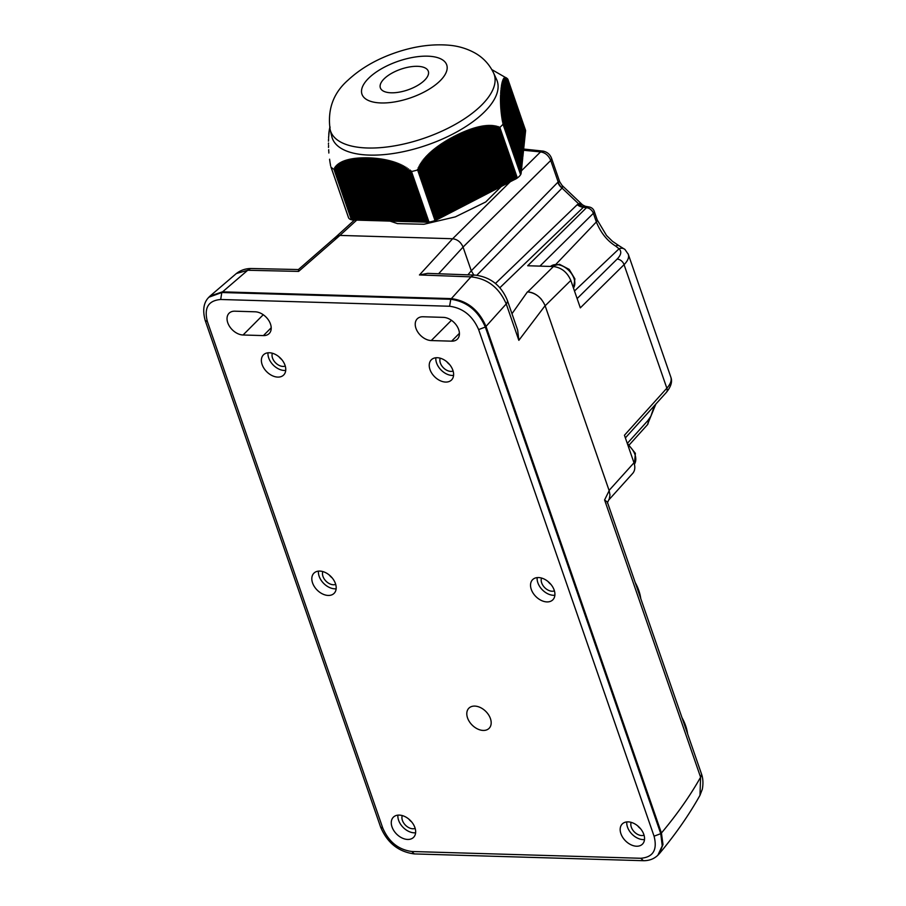 <?xml version="1.0" encoding="UTF-8"?>
<svg xmlns="http://www.w3.org/2000/svg" width="906" height="906" viewBox="0 0 906 906"><rect width="100%" height="100%" fill="white"/><g stroke="black" fill="none" stroke-linecap="round" stroke-linejoin="round"><path stroke-width="1.36" d="M541.505 299.444C537.405 294.756 532.83 292.242 527.756 291.891L553.441 266.523L527.688 265.752L586.409 207.768A6.342 4.462 45.4 0 1 593.362 213.329A6.342 2.729 -19.1 0 0 594.189 211.189A6.342 6.342 0 0 0 589.387 207.032A6.342 4.632 -79.1 0 0 586.409 207.768L583.441 207.214L499.852 287.746M553.441 266.523C561.426 267.564 567.224 272.196 570.825 280.418L580.327 307.859L624.064 264.665C627.847 260.803 629.262 257.361 628.311 254.326L628.096 253.805M670.814 377.089L670.836 377.134C671.867 380.373 670.531 384.065 666.85 388.187L624.449 435.242L633.985 462.785C635.4 467.156 634.981 470.667 632.75 473.34M467.904 274.835L471.267 270.815L473.849 275.073L471.279 270.815L463.057 247.078C460.916 242.162 457.451 239.388 452.649 238.742L510.633 181.347L515.684 179.026A12.684 5.459 -19.1 0 0 515.808 178.958L516.556 178.493A12.684 5.459 -19.1 0 0 516.998 178.21L517.326 177.972A12.684 5.459 -19.1 0 0 520.61 174.677L502.819 123.692L503.226 123.114L520.893 174.145A12.684 5.459 -19.1 0 1 520.746 174.439L520.576 174.564M356.828 220.022L339.909 235.413L336.239 236.602M336.126 236.715L334.926 238.595M570.825 280.418L545.14 305.786L609.081 490.418L633.985 462.785M527.756 291.891L527.428 291.879C535.503 292.797 541.403 297.395 545.106 305.673L609.172 490.667L609.976 494.97L609.308 498.753L607.292 502.989M521.256 170.974L540.554 151.914L523.385 150.26M503.51 184.258L485.718 201.981L455.31 216.885L423.951 224.258L397.462 223.612L389.739 221.019M577.122 298.595L617.111 259.105C621.199 254.892 621.844 251.46 619.047 248.799L615.684 246.104C607.224 240.849 600.78 232.808 596.352 221.947A6.342 2.729 -19.1 0 0 597.167 219.818L594.189 211.189M615.684 246.104A6.342 3.986 -62.7 0 1 619.025 245.741L612.456 241.302L606.522 235.481L597.167 219.807M574.495 290.996L619.047 248.799A6.342 5.606 -49.2 0 1 624.925 249.444M655.865 404.053L647.371 424.812A6.342 4.315 -138 0 0 647.835 420.622L650.882 416.239L654.404 405.673M336.183 236.659L339.92 235.413L452.638 238.742C457.428 239.365 460.894 242.14 463.057 247.078L471.267 270.815L557.836 182.287L559.67 181.732L551.561 158.324A6.342 2.729 160.9 0 1 550.735 160.464C548.64 155.47 545.242 152.616 540.554 151.914A6.342 4.326 -82.7 0 1 543.158 151.121L523.589 149.026M562.082 185.458L562.683 186.84L562.06 188.097L476.839 275.243M495.457 283.476L577.235 204.677L579.489 203.51L582.547 204.881L562.105 185.47L559.67 181.732M582.547 204.881L585.219 206.251L583.441 207.214A9.513 6.602 -133.9 0 1 577.235 204.677M557.836 182.287A9.513 6.636 -135.6 0 0 562.06 188.097L578.515 203.725A9.513 6.251 -119.4 0 0 583.826 206.806M438.595 273.759L463.057 247.078L550.735 160.464L558.175 181.959A9.513 6.863 -131.6 0 0 562.173 187.938M506.692 78.109L507.745 79.037L525.616 130.657A12.684 5.459 160.9 0 1 525.627 130.713L525.435 130.849M525.559 131.302L507.315 78.607L506.329 77.837L507.349 78.641L525.367 131.438M506.329 77.837L525.31 132.027M506.986 78.346L506.001 77.644L525.242 132.616M525.435 132.48L506.613 78.131L505.695 77.531L525.186 133.205M506.341 78.018L505.412 77.474L525.118 133.794M506.046 77.95L505.14 77.463L525.061 134.382M525.254 134.247L505.752 77.927L504.891 77.508L524.993 134.971M505.525 77.961L504.653 77.588L524.936 135.56M525.129 135.424L505.265 78.052L504.427 77.712L524.868 136.138M525.004 136.534L504.846 78.312L525.004 136.534M504.823 78.324L504.019 78.052L524.744 137.316M524.88 137.712L504.449 78.697L524.88 137.712M504.427 78.72L503.645 78.516L524.619 138.493M504.268 78.935L503.476 78.777L524.563 139.082M524.755 138.946L504.076 79.23L503.306 79.06L524.495 139.671M524.642 140.068L503.77 79.796L524.642 140.068M503.611 80.124L524.563 140.713L503 79.705L503.747 79.83M503.6 80.158L502.853 80.056L524.314 141.438M503.464 80.475L502.717 80.419L524.257 142.027M524.393 142.423L503.192 81.223L524.393 142.423M503.181 81.257L502.456 81.2L524.132 143.205M503.068 81.619L502.332 81.608L524.064 143.794M524.257 143.658L502.932 82.072L502.207 82.038L524.008 144.382M524.144 144.767L502.717 82.899L524.144 144.767M502.705 82.944L501.992 82.933L523.883 145.549M524.019 145.945L502.502 83.816L524.019 145.945M502.49 83.873L501.788 83.884L523.759 146.727M502.4 84.303L501.686 84.371L523.691 147.316M502.309 84.79L501.596 84.881L523.634 147.905M502.218 85.3L501.505 85.391L523.566 148.493M502.128 85.81L501.426 85.911L523.509 149.082M502.049 86.342L501.346 86.444L523.442 149.671M501.969 86.874L501.199 87.542L523.317 150.849M523.453 151.302L501.754 88.629L523.26 151.438M501.709 89.196L523.192 152.027M523.328 152.48L501.63 89.807L523.136 152.616M501.63 89.807L500.927 89.853L501.607 90.34A90.577 39.003 160.9 0 1 501.607 90.362L523.079 153.193M523.272 153.069L501.607 90.362L500.871 90.464L523.011 153.782M501.516 90.917A90.577 39.003 160.9 0 1 501.505 90.974L500.825 91.076L522.955 154.371M501.46 91.529L500.769 91.699L522.887 154.96M501.403 92.163L500.724 92.321L522.83 155.549M501.358 92.797L500.678 92.967L522.762 156.138M501.324 93.454L500.644 93.624L522.898 156.591L501.256 94.779M522.773 157.712L501.222 95.47L522.773 157.712M501.222 95.538L500.542 95.651L522.513 158.493M501.199 96.161L500.52 96.342L522.456 159.082M501.177 96.863L500.497 97.055L522.388 159.671M501.165 97.588L500.486 97.769L522.332 160.26M501.143 98.324L500.474 98.505L522.264 160.849M501.143 99.071L500.463 99.252L522.207 161.438M501.143 99.83L500.463 100.022L522.139 162.015M522.275 162.412L501.154 101.393L522.275 162.412M501.154 101.483L500.474 101.585L522.015 163.193M501.165 102.208L500.497 102.401L521.958 163.782M501.188 103.035L500.52 103.227L521.89 164.371M522.037 164.767L501.245 104.745L522.037 164.767M501.256 104.836L500.576 104.937L521.777 165.549M501.29 105.64L500.622 105.832L521.709 166.138M501.335 106.546L500.667 106.738L521.652 166.727M501.403 107.486L500.724 107.678L521.584 167.316M501.471 108.448L500.792 108.641L521.528 167.904M521.663 168.301L501.63 110.464L521.663 168.301M501.641 110.566L500.961 110.645L521.403 169.082M501.731 111.517L501.063 111.698L521.335 169.671M501.845 112.616L501.177 112.797L521.278 170.249M501.969 113.748L501.301 113.93L521.21 170.838M502.117 114.937L501.437 115.107L521.154 171.427M502.286 116.172L501.607 116.342L521.086 172.015M502.468 117.474L501.788 117.633L521.029 172.604M502.683 118.845L501.992 119.003L520.961 173.193M520.791 173.861L521.075 173.658A12.684 5.459 -19.1 0 0 521.097 173.59L502.23 120.453L502.943 120.464L521.154 173.057M509.557 181.902L489.965 125.311L509.319 182.321L510.293 181.812L490.995 126.104L510.406 181.755M509.319 182.321L504.891 184.609L484.721 126.33L505.004 184.552M503.079 185.254L482.547 125.934L502.841 185.662L504.891 184.609M502.841 185.662L482.411 126.647M500.927 186.364L480.157 126.387L500.69 186.783L502.739 185.719M500.69 186.783L498.425 187.95L477.541 127.655L498.526 187.893M495.525 189.161L474.302 127.871L495.288 189.569L498.425 187.95M495.288 189.569L494.098 190.181L472.909 128.958L494.212 190.124M492.286 190.838L470.871 128.98L492.049 191.245L494.098 190.181M492.049 191.245L489.784 192.412L468.357 130.532L489.897 192.355M487.972 193.069L466.364 130.645L487.734 193.476L489.784 192.412M487.734 193.476L466.228 131.347M485.82 194.178L464.132 131.563L485.582 194.597L487.632 193.533M485.582 194.597L468.198 203.578L446.59 141.155L445.752 140.962L467.122 204.133L445.639 141.732M467.224 204.077L468.198 203.578M466.386 204.224L444.699 141.596L466.148 204.631L467.122 204.133M466.148 204.631L444.597 142.389M464.234 205.345L442.615 142.922L463.997 205.753L466.046 204.688M463.997 205.753L457.405 209.15L436.386 148.086L457.519 209.105M455.593 209.807L434.45 148.743L455.356 210.215L457.405 209.15M455.356 210.215L453.091 211.392L432.411 151.313L453.204 211.336M451.279 212.038L430.509 152.049L451.041 212.446L453.091 211.392M451.041 212.446L446.613 214.733L426.692 156.84L446.726 214.677M444.801 215.379L424.846 157.746L444.563 215.798L446.613 214.733M444.563 215.798L437.009 219.705A12.684 5.459 160.9 0 1 436.885 219.762L436.001 220.147A12.684 5.459 160.9 0 1 435.458 220.362L435.016 220.532A12.684 5.459 160.9 0 1 428.991 222.049L428.561 222.095A12.684 5.459 160.9 0 1 428.04 222.151L427.19 222.196A12.684 5.459 160.9 0 1 427.066 222.208L416.896 221.902L396.715 163.635L416.998 221.902M415.718 221.562L395.175 162.242L394.529 162.831L414.959 221.845L416.896 221.902M414.959 221.845L394.529 162.831M413.68 221.506L392.91 161.517L392.264 162.095L412.932 221.789L414.857 221.845M412.932 221.789L410.792 221.721L389.908 161.427L410.894 221.721M408.595 221.347L387.372 160.068L386.715 160.645L407.836 221.63L410.792 221.721M407.836 221.63L406.726 221.608L385.526 160.385L406.828 221.608M405.548 221.257L384.121 159.411L383.465 159.977L404.789 221.551L406.726 221.608M404.789 221.551L402.649 221.483L381.222 159.592L402.751 221.483M401.471 221.143L379.863 158.72L379.206 159.297L400.724 221.426L402.649 221.483M400.724 221.426L379.206 159.297M399.444 221.075L377.757 158.459L377.1 159.037L398.685 221.37L400.622 221.426M398.685 221.37L382.309 220.883L360.429 157.859L359.705 158.516L381.29 220.849L359.807 158.516M381.392 220.849L382.309 220.883M381.132 220.543L359.444 157.916L358.821 158.573L380.373 220.826L381.29 220.849M380.373 220.826L358.821 158.573M379.093 220.475L357.485 158.063L356.862 158.743L378.334 220.758L380.271 220.815M378.334 220.758L372.14 220.577L351.109 159.569L372.241 220.577M370.95 220.237L349.807 159.173L349.229 159.966L370.203 220.52L372.14 220.577M370.203 220.52L368.062 220.452L347.383 160.441L368.164 220.464M366.885 220.113L346.115 160.136L345.56 161.008L366.137 220.396L368.062 220.452M366.137 220.396L361.958 220.283L342.038 162.446L362.06 220.283M360.781 219.931L340.826 162.299L340.339 163.363L360.033 220.215L361.958 220.283M360.033 220.215L352.91 220.011A12.684 5.459 -19.1 0 1 352.796 219.999L352.106 219.898A12.684 5.459 -19.1 0 1 351.709 219.818L351.403 219.75A12.684 5.459 -19.1 0 1 348.663 217.972L331.177 167.485L333.929 169.263L351.403 219.75M331.177 167.485L348.572 217.791A12.684 5.459 -19.1 0 1 348.493 217.61L330.849 166.659M330.894 166.783L348.482 217.553A12.684 5.459 -19.1 0 0 348.493 217.61M391.154 92.797A25.368 10.929 160.9 0 1 380.361 87.859A25.368 10.929 160.9 0 1 400.758 69.23A25.368 10.929 160.9 0 1 428.312 71.257A25.368 10.929 160.9 0 1 417.451 85.549A25.368 10.929 160.9 0 1 391.154 92.797M381.03 102.956A44.858 19.32 160.9 0 1 384.835 66.942A44.858 19.32 160.9 0 1 447.134 68.777A44.858 19.32 160.9 0 1 381.03 102.956M467.462 203.669L445.752 140.962M444.699 141.596L445.537 141.8M465.31 204.779L443.657 142.253L444.495 142.457M443.657 142.253L464.959 205.254M465.072 205.198L443.555 143.057M442.615 142.922L443.453 143.125M442.513 143.737L463.883 205.809M463.147 205.9L441.573 143.601L442.411 143.805M441.573 143.601L462.909 206.308M441.482 144.428L462.807 206.364M462.071 206.455L440.543 144.292L441.381 144.496M440.543 144.292L461.834 206.862M440.452 145.13L461.72 206.919M460.995 207.01L439.512 145.005L440.35 145.198M439.512 145.005L460.758 207.429M439.433 145.843L460.644 207.485M459.908 207.576L438.493 145.719L439.331 145.911M438.493 145.719L459.67 207.984M438.413 146.579L459.569 208.04M458.832 208.131L437.473 146.455L438.311 146.647M437.473 146.455L458.595 208.539M437.394 147.316L458.493 208.595M457.757 208.686L436.466 147.202L437.292 147.395M436.466 147.202L436.386 148.086M456.669 209.241L435.458 147.961L436.284 148.165M435.458 147.961L456.33 209.716M456.431 209.66L435.39 148.867M434.45 148.743L435.288 148.946M434.393 149.66L455.254 210.271M454.518 210.362L433.453 149.535L434.291 149.739M433.453 149.535L454.28 210.77M433.396 150.475L454.166 210.826M453.442 210.917L432.468 150.351L433.295 150.555M432.468 150.351L432.411 151.313M452.354 211.483L431.483 151.189L432.321 151.393M431.483 151.189L452.015 211.947M452.117 211.891L431.437 152.174M430.509 152.049L431.347 152.253M430.475 153.057L450.928 212.502M450.203 212.593L429.535 152.933L430.373 153.137M429.535 152.933L449.965 213.001M429.512 153.952L449.852 213.057M449.116 213.148L428.583 153.839L429.421 154.054M428.583 153.839L448.878 213.567M428.561 154.892L448.776 213.623M448.04 213.714L427.632 154.767L428.47 154.983M427.632 154.767L447.802 214.122M427.621 155.855L447.7 214.178M446.964 214.269L426.692 155.73L427.53 155.945M426.692 155.73L426.692 156.84M445.877 214.824L425.763 156.715L426.601 156.942M425.763 156.715L445.537 215.288M445.639 215.243L425.775 157.871M424.846 157.746L425.684 157.972M424.88 158.935L444.461 215.855M443.725 215.945L423.94 158.799L424.789 159.048M423.94 158.799L443.487 216.353M423.985 160.045L443.374 216.409M442.649 216.5L423.045 159.909L423.895 160.158M423.045 159.909L442.411 216.908M423.113 161.2L442.298 216.964M441.562 217.055L422.173 161.064L423.023 161.313M422.173 161.064L441.324 217.474M422.264 162.412L441.222 217.531M440.486 217.621L421.313 162.265L422.173 162.525M421.313 162.265L440.248 218.029M421.426 163.68L440.135 218.086M439.41 218.176L420.486 163.522L421.347 163.805M420.486 163.522L439.172 218.584M420.622 165.017L439.059 218.64M438.323 218.731L419.671 164.858L420.543 165.164M419.671 164.858L438.085 219.139M419.84 166.455L437.983 219.195M437.247 219.286L418.889 166.285L419.772 166.602M418.889 166.285L437.009 219.705M436.171 219.852L418.142 167.803L419.104 167.995M419.002 168.142L436.885 219.762M418.142 167.803L436.001 220.147M435.084 220.407L417.451 169.467L418.334 169.116M417.893 169.649L435.458 220.362M417.451 169.467L435.016 220.532M428.946 221.959L411.301 171.008L411.505 171.562L417.541 170.045M411.505 171.562L428.991 222.049M411.301 171.008L428.561 222.095M427.926 221.925L409.897 169.886L411.007 171.393M410.373 171.121L428.04 222.151M409.897 169.886L409.319 170.588L427.19 222.196M426.907 221.891L409.319 170.588M409.161 170.498L427.066 222.208M408.549 168.89L407.938 169.581L426.148 222.174M407.938 169.581L426.047 222.174M425.888 221.868L407.802 169.479M407.236 167.995L406.613 168.663L425.129 222.151M406.613 168.663L425.027 222.14M424.869 221.834L406.488 168.584M405.945 167.191L405.322 167.848L424.121 222.117M405.322 167.848L424.019 222.117M423.849 221.8L405.197 167.769M404.688 166.455L404.053 167.089L423.102 222.083M404.053 167.089L423 222.083M422.842 221.777L403.929 167.021M403.442 165.775L402.808 166.41L422.083 222.061M402.808 166.41L421.981 222.049M421.822 221.744L402.683 166.342M402.219 165.152L401.585 165.775L421.064 222.027M401.585 165.775L420.962 222.027M420.803 221.71L401.46 165.719M401.018 164.575L400.373 165.186L420.044 221.993M400.373 165.186L419.942 221.993M419.784 221.687L400.259 165.13M399.829 164.043L399.184 164.654L419.036 221.97M399.184 164.654L418.934 221.959M418.765 221.653L399.059 164.598M398.651 163.544L398.006 164.145L418.017 221.936M398.006 164.145L417.915 221.936M417.745 221.619L397.881 164.099M397.474 163.08L396.828 163.68M416.737 221.596L396.715 163.635M396.318 162.65L395.56 163.205L415.877 221.868M415.979 221.879L395.673 163.239M395.175 162.242L395.56 163.205M414.699 221.528L394.416 162.797M394.042 161.868L393.272 162.423L413.838 221.811M413.94 221.811L393.385 162.457M392.91 161.517L393.272 162.423M392.264 162.095L412.83 221.789M412.66 221.472L392.151 162.061M391.788 161.189L391.132 161.766L411.913 221.755M391.132 161.766L411.811 221.755M411.652 221.438L391.03 161.732M390.679 160.883L390.022 161.461M410.633 221.415L389.908 161.427M389.569 160.589L388.81 161.132L409.772 221.698M409.874 221.698L388.912 161.166M409.614 221.381L388.81 161.132M388.47 160.317L387.7 160.872L408.753 221.664M408.855 221.664L387.813 160.894M387.372 160.068L387.7 160.872M386.715 160.645L407.734 221.63M407.575 221.324L386.613 160.611M386.284 159.83L385.628 160.407M406.556 221.291L385.526 160.385M385.197 159.615L384.438 160.158L405.707 221.574M405.809 221.574L384.552 160.181M384.121 159.411L384.438 160.158M383.465 159.977L404.688 221.54M404.529 221.234L383.363 159.954M383.057 159.218L382.4 159.784L403.77 221.517M382.4 159.784L403.668 221.517M403.51 221.2L382.287 159.773M381.981 159.037L381.324 159.615M402.49 221.166L381.222 159.592M380.916 158.878L380.158 159.433L401.63 221.449M401.732 221.46L380.271 159.445M379.863 158.72L380.158 159.433M400.452 221.109L379.104 159.286M378.81 158.584L378.051 159.15L399.603 221.392M399.705 221.392L378.153 159.162M377.757 158.459L378.051 159.15M377.1 159.037L398.583 221.358M398.425 221.053L376.998 159.026M376.703 158.346L376.058 158.924L397.666 221.336M501.222 95.47L500.576 94.96L501.245 94.847M501.199 96.229L522.705 158.357M501.177 96.942L522.649 158.946M501.154 97.655L522.581 159.535M501.143 98.392L522.524 160.124M501.143 99.139L522.456 160.713M501.143 99.909L522.4 161.302M501.143 100.6L522.332 161.891M501.154 101.393L500.474 100.793L501.143 100.679M501.165 102.287L522.207 163.057M501.188 103.114L522.15 163.646M501.211 103.884L522.082 164.235M501.245 104.745L500.542 104.077L501.222 103.963M501.29 105.73L521.969 165.413M501.346 106.636L521.901 166.002M501.403 107.576L521.845 166.591M501.471 108.539L521.777 167.18M501.539 109.433L521.72 167.769M501.63 110.464L500.871 109.626L501.55 109.535M501.743 111.619L521.596 168.946M501.856 112.729L521.528 169.535M501.992 113.862L521.471 170.124M502.139 115.051L521.403 170.702M502.298 116.296L521.346 171.291M502.49 117.61L521.278 171.88M502.705 118.992L521.222 172.468M503.226 123.114L502.502 122.004L503.192 121.88M503.204 122.038L521.075 173.658M503.192 123.726L520.746 174.439M517.111 177.995L499.478 127.055L499.852 127.486L503.136 124.19M499.852 127.486L517.326 177.972M499.478 127.055L516.998 178.21M516.035 178.561L498.017 126.512L499.433 127.497M498.889 127.474L516.556 178.493M498.017 126.512L515.808 178.958M514.959 179.116L496.601 126.104L497.926 127.338M497.779 127.316L515.684 179.026M496.601 126.104L514.721 179.524M496.499 126.931L514.608 179.581M513.872 179.671L495.22 125.798L496.363 126.885M495.22 125.798L513.634 180.079M495.118 126.602L513.532 180.135M512.796 180.226L493.872 125.583L494.982 126.58M493.872 125.583L512.558 180.645M493.77 126.364L512.456 180.702M511.72 180.792L492.547 125.436L493.634 126.353M492.547 125.436L511.482 181.2M492.434 126.206L511.369 181.257M510.633 181.347L491.245 125.345L492.309 126.194M491.245 125.345L491.131 126.104M489.965 125.311L490.995 126.104M489.84 126.059L509.217 182.366M508.481 182.457L488.696 125.322L489.716 126.059M488.696 125.322L508.243 182.876M488.572 126.07L508.13 182.933M507.405 183.023L487.439 125.379L488.447 126.07M487.439 125.379L507.167 183.431M487.315 126.115L507.054 183.488M506.318 183.578L486.205 125.47L487.19 126.115M486.205 125.47L506.08 183.986M486.069 126.194L505.978 184.043M505.242 184.133L484.97 125.594L485.944 126.206M484.97 125.594L484.846 126.319M504.166 184.699L483.747 125.753L484.721 126.33M483.747 125.753L503.815 185.164M503.929 185.107L483.623 126.466M482.547 125.934L483.498 126.489M502.003 185.809L481.346 126.149L482.286 126.67M481.346 126.149L501.664 186.274M501.765 186.217L481.211 126.863M480.157 126.387L481.086 126.885M480.021 127.089L500.576 186.84M499.84 186.93L478.968 126.636L479.897 127.112M478.968 126.636L499.614 187.338M478.832 127.35L499.5 187.395M498.764 187.485L477.79 126.919L478.719 127.372M477.79 126.919L477.655 127.621M497.688 188.04L476.624 127.225L477.541 127.655M476.624 127.225L497.337 188.505M497.451 188.459L476.488 127.927M496.613 188.595L475.469 127.542L476.375 127.95M475.469 127.542L496.262 189.071M496.375 189.014L475.322 128.244M474.302 127.871L475.208 128.278M474.166 128.573L495.186 189.626M494.45 189.716L473.159 128.222L474.053 128.607M473.159 128.222L473.023 128.924M493.374 190.271L472.015 128.595L472.909 128.958M472.015 128.595L493.023 190.747M493.136 190.69L471.879 129.298M470.871 128.98L471.754 129.332M470.735 129.683L491.947 191.302M491.211 191.393L469.738 129.377L470.622 129.717M469.738 129.377L490.973 191.8M469.602 130.079L490.871 191.857M490.135 191.947L468.606 129.785L469.489 130.113M468.606 129.785L468.47 130.487M489.047 192.502L467.485 130.215L468.357 130.532M467.485 130.215L488.708 192.978M488.821 192.921L467.349 130.906M466.364 130.645L467.236 130.951M486.896 193.624L465.242 131.098L466.114 131.393M465.242 131.098L486.545 194.088M486.658 194.031L465.106 131.8M464.132 131.563L464.993 131.846M463.997 132.265L485.469 194.643M484.733 194.733L463.023 132.027L463.883 132.31M463.023 132.027L484.495 195.152M507.088 78.482L525.525 130.238M507.711 79.003L525.627 130.713M506.952 78.324L525.503 131.891M506.307 78.007L525.378 133.069M506.024 77.939L525.31 133.658M505.503 77.973L525.186 134.835M505.061 78.154L525.061 136.013M504.846 78.312L504.223 77.871L505.038 78.176M504.449 78.697L524.936 137.18M504.246 78.969L524.812 138.358M503.77 79.796L524.687 139.535M503.453 80.509L524.506 141.302M503.192 81.223L524.449 141.891M503.057 81.653L524.325 143.069M502.83 82.457L524.2 144.247M502.717 82.899L502.094 82.48L502.819 82.503M502.604 83.352L524.076 145.413M502.502 83.816L501.89 83.409L502.592 83.397M502.388 84.349L523.951 146.591M502.298 84.847L523.883 147.18M329.671 127.837L330.146 127.1M382.151 220.566L360.429 157.859M359.444 157.916L359.705 158.516M380.112 220.509L358.719 158.584M358.459 157.984L357.745 158.663L379.252 220.792M379.354 220.792L357.836 158.652M357.485 158.063L357.745 158.663M356.862 158.743L378.232 220.758M378.074 220.452L356.771 158.754M356.5 158.154L355.888 158.844L377.326 220.736M355.888 158.844L377.224 220.724M377.055 220.418L355.798 158.856M355.537 158.256L354.925 158.958L376.307 220.702M354.925 158.958L376.205 220.702M376.047 220.385L354.824 158.969M354.563 158.369L353.963 159.094L375.288 220.668M353.963 159.094L375.186 220.668M375.027 220.362L353.872 159.105M353.6 158.505L353 159.23L374.269 220.645M353 159.23L374.167 220.634M374.008 220.328L352.91 159.252M352.649 158.652L352.049 159.388L373.249 220.611M352.049 159.388L373.147 220.611M372.989 220.294L351.958 159.411M351.698 158.81L351.109 159.569M371.97 220.271L351.018 159.581M350.747 158.98L350.078 159.773L371.12 220.543M371.222 220.554L350.169 159.762M349.807 159.173L350.078 159.773M349.229 159.966L370.101 220.52M369.942 220.203L349.138 159.988M348.878 159.388L348.3 160.192L369.184 220.486M348.3 160.192L369.082 220.486M368.923 220.181L348.21 160.215M347.949 159.615L347.383 160.441M367.904 220.147L347.292 160.464M347.032 159.864L346.375 160.736L367.043 220.43M367.145 220.43L346.466 160.713M346.115 160.136L346.375 160.736M345.56 161.008L366.035 220.396M365.865 220.09L345.469 161.03M345.209 160.419L344.665 161.325L365.118 220.373M344.665 161.325L365.016 220.373M364.858 220.056L344.574 161.359M344.314 160.736L343.782 161.664L364.099 220.339M343.782 161.664L363.997 220.339M363.838 220.022L343.691 161.698M343.419 161.087L342.898 162.038L363.08 220.305M342.898 162.038L362.978 220.305M362.819 219.999L342.819 162.083M342.547 161.449L342.038 162.446M361.8 219.965L341.947 162.491M341.675 161.857L341.098 162.933L360.939 220.249M361.041 220.249L341.177 162.887M340.826 162.299L341.098 162.933M340.339 163.363L359.931 220.215M359.761 219.909L340.26 163.408M339.976 162.763L339.512 163.884L359.014 220.192M339.512 163.884L358.912 220.192M358.753 219.875L339.433 163.929M339.15 163.284L338.697 164.45L357.995 220.158M338.697 164.45L357.893 220.158M357.734 219.841L338.618 164.507M338.334 163.85L337.904 165.062L356.975 220.124M337.904 165.062L356.873 220.124M356.715 219.818L337.836 165.13M337.542 164.462L337.134 165.753L355.956 220.101M337.134 165.753L355.854 220.101M355.696 219.784L337.066 165.821M336.772 165.141L336.398 166.5L354.937 220.067M336.398 166.5L354.846 220.067M354.676 219.75L336.319 166.579M336.024 165.889L335.684 167.35L353.929 220.045M335.684 167.35L353.827 220.033M353.657 219.728L335.605 167.44M335.311 166.715L335.005 168.301L352.91 220.011M352.649 219.694L335.005 168.301M334.926 168.38L352.796 219.999M334.62 167.655L352.106 219.898M351.63 219.66L334.439 168.878M334.144 169.116L351.709 219.818M330.509 164.779L330.509 165.526M330.214 163.952L330.248 163.25M329.977 162.48L330.01 161.823M329.761 161.098L329.818 160.475M329.58 159.784L329.637 159.207M328.833 153.023L328.855 151.574M328.685 151.064L328.742 149.694M328.493 147.451L328.572 145.39M328.414 144.167L328.55 143.035M328.436 141.143L328.595 140.079M328.47 139.717L328.64 138.686M328.561 137.667L328.878 134.768M328.991 133.544L328.799 133.85A90.577 39.003 160.9 0 1 328.799 133.85L328.935 134.156M328.776 134.473L328.776 134.462A90.577 39.003 160.9 0 1 328.776 134.416L328.799 133.873M329.478 128.833L329.093 131.472A90.577 39.003 160.9 0 0 329.082 131.529L328.991 132.083A90.577 39.003 160.9 0 1 328.991 132.083L329.116 132.367M328.991 132.106L328.912 132.684A90.577 39.003 160.9 0 1 328.912 132.684L329.048 132.956M462.887 132.729L484.393 195.209M483.657 195.3L461.913 132.514L483.306 195.764M461.777 133.216L483.419 195.707M482.581 195.855L460.814 133.001L482.23 196.319M460.678 133.714L482.343 196.262M481.494 196.409L459.716 133.51L481.154 196.885M459.58 134.224L481.256 196.829M480.418 196.976L458.617 134.02L480.078 197.44M458.493 134.734L480.18 197.383M479.342 197.531L457.394 135.266A90.577 39.003 160.9 0 1 457.304 135.322L478.991 197.995M457.394 135.266L479.104 197.938M478.255 198.086L456.307 135.855A90.577 39.003 160.9 0 1 456.273 135.877L477.915 198.55M456.307 135.855L478.017 198.493M475.027 199.762L453.204 136.738L455.208 136.432A90.577 39.003 160.9 0 1 455.208 136.432L476.839 199.116M477.179 198.641L455.356 135.628L476.941 199.06M475.865 199.614L454.166 136.942L475.752 199.671M473.94 200.317L452.128 137.316L453.034 137.553A90.577 39.003 160.9 0 1 453.034 137.553L474.676 200.226M453.204 136.738L474.789 200.169M452.128 137.316L452.003 138.052A90.577 39.003 160.9 0 1 451.901 138.108L451.052 137.893L450.826 138.697L472.513 201.347M452.003 138.052L473.702 200.736M451.89 138.108L473.6 200.781M450.928 138.641L472.626 201.291M471.788 201.438L449.988 138.482L471.437 201.902M449.863 139.241L471.55 201.845M470.701 201.993L448.923 139.094L470.361 202.457M448.81 139.841L470.463 202.4M469.625 202.548L447.858 139.705L469.285 203.023M447.745 140.464L469.387 202.967M468.549 203.114L446.59 141.155M446.692 141.098L468.311 203.522M383.159 220.6L361.426 157.814L360.69 158.459M360.792 158.459L382.411 220.883M384.178 220.634L362.423 157.78L361.687 158.425L383.329 220.905M361.788 158.414L383.431 220.917M385.197 220.656L363.419 157.757L362.683 158.391L384.337 220.939M362.785 158.38L384.438 220.939M386.216 220.69L364.416 157.746L363.68 158.369L385.356 220.973M363.782 158.369L385.458 220.973M387.236 220.724L365.424 157.735L364.688 158.357L386.375 220.996M364.79 158.357L386.477 221.007M388.255 220.747L366.432 157.746L365.775 158.369L387.496 221.03M365.775 158.369A90.577 39.003 160.9 0 1 365.696 158.357L387.394 221.03M389.263 220.781L367.44 157.757L366.749 158.414L388.515 221.064M366.704 158.391L388.414 221.064M366.749 158.414A90.577 39.003 160.9 0 1 366.726 158.414L366.432 157.746M367.44 157.757L389.535 221.098M390.282 220.815L368.459 157.78L367.745 158.448L389.433 221.087M368.459 157.78L390.543 221.121M368.742 158.448L390.441 221.121M392.321 220.871L370.497 157.859L369.807 158.505L391.562 221.155M369.807 158.505A90.577 39.003 160.9 0 1 369.773 158.505L391.46 221.155M393.34 220.894L371.528 157.916L370.871 158.516L392.581 221.189M370.871 158.516A90.577 39.003 160.9 0 1 370.781 158.516L392.479 221.177M394.348 220.928L372.559 157.984L371.8 158.561L393.498 221.211M371.902 158.573L393.6 221.211M395.367 220.962L373.589 158.052L372.83 158.629L394.518 221.245M372.932 158.641L394.62 221.245M396.386 220.985L374.62 158.142L373.872 158.709L395.537 221.268M373.974 158.72L395.639 221.279M376.058 158.924L397.564 221.336M397.406 221.019L375.662 158.233L374.903 158.81L396.545 221.302M375.016 158.81L396.647 221.302M501.312 93.511L522.955 156.002M501.358 92.865L523.022 155.413M501.403 92.219L523.079 154.824M501.448 91.597L523.147 154.235M501.505 90.974L523.204 153.646M501.686 89.762L523.385 151.891M501.822 87.984A90.577 39.003 160.9 0 1 501.822 88.029L501.12 88.109L501.799 88.573A90.577 39.003 160.9 0 1 501.788 88.595L501.754 88.629M501.811 88.041L523.509 150.713M501.879 87.474L523.577 150.124M501.89 87.418L523.577 150.068M501.958 86.931L523.634 149.535M502.037 86.387L523.702 148.946M502.207 85.345L523.827 147.769M502.117 85.866L523.759 148.358M330.146 129.671L331.822 136.625A87.27 37.576 -19.1 0 0 369.399 155.096A87.27 37.576 -19.1 0 0 461.313 129.343A87.27 37.576 -19.1 0 0 496.613 79.558L493.623 73.058A86.58 37.282 160.9 0 1 458.617 122.446A86.58 37.282 160.9 0 1 367.428 147.995A86.58 37.282 160.9 0 1 330.146 129.671C327.293 109.615 333.249 93.103 348.017 80.158C360.747 68.335 376.59 59.184 395.548 52.684C414.518 46.172 432.626 43.715 449.874 45.3C458.832 46.161 467.168 48.72 474.891 52.956C483.125 57.576 489.365 64.281 493.623 73.058M391.301 220.838L369.478 157.814L368.765 158.482M369.478 157.814L369.773 158.505M370.497 157.859L370.781 158.516M371.528 157.916L371.8 158.561M372.559 157.984L372.83 158.629M373.589 158.052L373.872 158.709M374.62 158.142L374.903 158.81M375.662 158.233L375.945 158.912M446.805 140.328L447.643 140.532M447.858 139.705L448.697 139.909M448.923 139.094L449.761 139.298M449.988 138.482L450.826 138.697M455.356 135.628L456.273 135.877M456.443 135.085L457.304 135.322M457.53 134.552L458.379 134.79M458.617 134.02L459.478 134.269M459.716 133.51L460.565 133.76M460.814 133.001L461.675 133.273M461.913 132.514L462.773 132.786M501.788 88.595L501.052 88.686L501.754 89.173M328.912 132.695L328.844 133.273M361.426 157.814L361.687 158.425M362.423 157.78L362.683 158.391M363.419 157.757L363.68 158.369M364.416 157.746L364.688 158.357M365.424 157.735L365.696 158.357M476.103 199.207L454.28 136.172M472.864 200.872L451.052 137.893M490.429 718.594A14.27 9.66 -135.1 0 0 474.778 706.091A14.27 9.66 -135.1 0 0 468.878 708.186A14.27 9.66 -135.1 0 0 472.173 725.106A14.27 9.66 -135.1 0 0 489.104 728.333A14.27 9.66 -135.1 0 0 490.429 718.594M699.976 795.343L700.598 777.212A15.855 6.829 -19.1 0 0 701.335 773.509C701.652 774.517 704.03 779.93 702.309 789.262L699.919 795.434C689.002 814.947 675.468 834.381 659.33 853.69L662.988 844.551L661.425 833.01C677.167 814.234 690.225 795.638 700.598 777.212L604.585 499.942L609.172 490.667M657.813 855.298L659.33 853.69M545.106 305.673L518.844 340.339L506.239 303.929L486.001 326.398C478.9 310.056 467.371 300.792 451.426 298.618L222.457 291.845L210.079 296.036L208.912 297.179M208.55 297.576L208.867 297.247C203.612 302.434 202.4 310.214 205.232 320.577L380.656 827.178C387.36 842.92 398.561 851.833 414.246 853.916L643.328 860.7C649.16 860.768 654.019 858.945 657.869 855.219L662.229 845.876L660.768 833.667L661.425 833.01L486.001 326.398L485.333 327.055L660.768 833.667L654.064 836.193L478.628 329.58C472.626 315.832 462.955 308.051 449.603 306.251L220.69 299.49C208.312 300.554 203.873 307.915 207.383 321.562L382.808 828.163L380.724 827.155M701.335 773.509L607.348 502.083L604.585 499.942M475.084 275.118A12.684 7.531 92.2 0 0 470.973 276.862L419.489 274.948L427.655 273.363L475.004 275.107C490.35 276.987 501.131 285.379 507.326 300.282L517.643 330.078L518.844 340.339M263.42 335.594L243.068 334.994A13.952 9.445 44.9 0 1 229.569 326.432A13.952 9.445 44.9 0 1 229.059 313.25A13.952 9.445 44.9 0 1 234.824 311.188L255.175 311.8A13.952 9.445 44.9 0 1 268.674 320.35A13.952 9.445 44.9 0 1 269.184 333.544A13.952 9.445 44.9 0 1 263.42 335.594L271.211 327.768M339.92 235.413L298.618 271.404L298.448 269.546L251.687 268.516C245.888 268.414 240.758 270.101 236.307 273.578M298.618 271.404L247.712 270.26A12.684 7.622 -88.8 0 1 251.777 268.516M431.267 340.565L451.607 341.166A13.952 9.445 44.9 0 0 457.383 339.116A13.952 9.445 44.9 0 0 456.873 325.922A13.952 9.445 44.9 0 0 443.374 317.372L423.023 316.76A13.952 9.445 44.9 0 0 417.258 318.821A13.952 9.445 44.9 0 0 417.768 332.015A13.952 9.445 44.9 0 0 431.267 340.565L451.437 320.305M419.444 274.971L452.638 238.742M210.079 296.036L236.341 273.533L247.712 270.26L221.8 292.513L450.769 299.274L470.973 276.862C487.349 278.527 499.093 287.553 506.239 303.929A12.684 5.459 160.9 0 0 507.326 300.282M550.848 584.336A9.513 6.444 44.9 0 1 548.096 581.595M541.528 578.051A9.513 6.444 -135.1 0 0 544.766 587.688A9.513 6.444 -135.1 0 0 554.415 590.882M332.14 577.858A9.513 6.444 44.9 0 1 329.388 575.117M322.819 571.573A9.513 6.444 -135.1 0 0 326.058 581.21A9.513 6.444 -135.1 0 0 335.707 584.404M554.868 595.253A14.27 9.66 44.9 0 1 542.49 589.976A14.27 9.66 44.9 0 1 537.167 577.62M336.16 588.775A14.27 9.66 44.9 0 1 323.782 583.498A14.27 9.66 44.9 0 1 318.448 571.142M554.166 590.078A14.27 9.66 -135.1 0 0 544.189 579.059A14.27 9.66 -135.1 0 0 532.603 579.67A14.27 9.66 -135.1 0 0 535.91 596.59A14.27 9.66 -135.1 0 0 552.83 599.817A14.27 9.66 -135.1 0 0 554.166 590.078M335.447 583.611A14.27 9.66 -135.1 0 0 325.469 572.581A14.27 9.66 -135.1 0 0 313.895 573.192A14.27 9.66 -135.1 0 0 317.191 590.112A14.27 9.66 -135.1 0 0 334.121 593.339A14.27 9.66 -135.1 0 0 335.447 583.611M452.864 370.237A14.27 9.66 -135.1 0 0 442.887 359.206A14.27 9.66 -135.1 0 0 431.313 359.818A14.27 9.66 -135.1 0 0 434.608 376.737A14.27 9.66 -135.1 0 0 451.539 379.965A14.27 9.66 -135.1 0 0 452.864 370.237M285.016 365.265A14.27 9.66 -135.1 0 0 275.028 354.246A14.27 9.66 -135.1 0 0 263.453 354.858A14.27 9.66 -135.1 0 0 266.749 371.766A14.27 9.66 -135.1 0 0 283.68 374.993A14.27 9.66 -135.1 0 0 285.016 365.265M620.916 833.713A14.27 9.66 -135.1 0 0 630.893 844.732A14.27 9.66 -135.1 0 0 642.467 844.12A14.27 9.66 -135.1 0 0 639.172 827.201A14.27 9.66 -135.1 0 0 622.241 823.984A14.27 9.66 -135.1 0 0 620.916 833.713M414.914 827.608A14.27 9.66 44.9 0 1 413.578 837.348A14.27 9.66 44.9 0 1 396.647 834.12A14.27 9.66 44.9 0 1 393.351 817.201A14.27 9.66 44.9 0 1 404.925 816.589A14.27 9.66 44.9 0 1 414.914 827.608M285.718 370.429A14.27 9.66 44.9 0 1 273.34 365.152A14.27 9.66 44.9 0 1 268.006 352.796M272.378 353.227A9.513 6.444 -135.1 0 0 275.617 362.864A9.513 6.444 -135.1 0 0 285.265 366.069M281.698 359.512A9.513 6.444 44.9 0 1 278.946 356.771M453.566 375.401A14.27 9.66 44.9 0 1 441.188 370.124A14.27 9.66 44.9 0 1 435.865 357.768M440.225 358.198A9.513 6.444 -135.1 0 0 443.464 367.836A9.513 6.444 -135.1 0 0 453.113 371.03M449.546 364.484A9.513 6.444 44.9 0 1 446.794 361.743M411.596 821.855A9.513 6.444 44.9 0 1 408.844 819.115M415.163 828.412A9.513 6.444 44.9 0 1 402.423 820.428A9.513 6.444 44.9 0 1 402.275 815.581M637.733 825.898A9.513 6.444 -135.1 0 0 640.485 828.639M631.165 822.354A9.513 6.444 -135.1 0 0 634.404 831.991A9.513 6.444 -135.1 0 0 644.053 835.196M397.904 815.151A14.27 9.66 -135.1 0 0 398.617 820.315A14.27 9.66 -135.1 0 0 415.616 832.784M644.506 839.556A14.27 9.66 44.9 0 1 627.496 827.099A14.27 9.66 44.9 0 1 626.793 821.923M556.069 264.156L596.352 221.947L593.362 213.329L539.908 266.115M617.111 259.105A6.342 4.462 45.4 0 1 624.064 264.665L666.85 388.187A6.342 4.315 42 0 1 666.408 392.355M627.428 443.26L647.835 420.622M634.404 464.223A15.855 10.736 -135.1 0 0 627.722 444.71M573.487 288.074A15.855 10.736 -135.1 0 0 571.312 273.374A15.855 10.736 -135.1 0 0 556.59 264.563A15.855 10.736 -135.1 0 0 550.554 266.432L559.466 264.292L569.183 269.388L574.902 278.889L573.498 288.119M511.981 313.725L527.428 291.879M243.068 334.994L263.25 314.733M451.607 341.166L459.41 333.34M449.603 306.251L450.769 299.274C466.658 301.438 478.187 310.701 485.333 327.055L478.628 329.58M207.383 321.562L205.3 320.554M382.808 828.163C388.799 841.912 398.47 849.692 411.811 851.493L640.791 858.276C653.147 857.223 657.563 849.873 654.064 836.193M220.69 299.49L221.8 292.513L208.901 297.213M640.791 858.276L643.294 860.632M414.223 853.848L411.811 851.493M687.597 733.849A42.854 29.003 -135.1 0 0 682.025 717.722M640.769 598.594A42.854 29.003 -135.1 0 0 635.185 582.479M625.367 437.904L666.386 392.377C671.108 386.511 672.58 381.415 670.802 377.1M628.277 254.292L624.981 249.49L619.036 245.753M585.219 206.251L589.387 207.032M670.848 377.156L628.3 254.303M647.371 424.812L629.387 444.767M354.699 219.796L336.217 236.625M608.73 499.999L632.83 473.249M543.124 151.109C547.235 151.993 550.044 154.394 551.561 158.324M634.415 464.257L635.378 453.328L627.156 443.079M525.503 130.181L507.858 79.23M507.009 78.358L491.845 69.615M298.402 269.569L336.319 236.534M688.073 735.196L681.108 715.083M641.233 599.953L634.268 579.829"/></g></svg>
